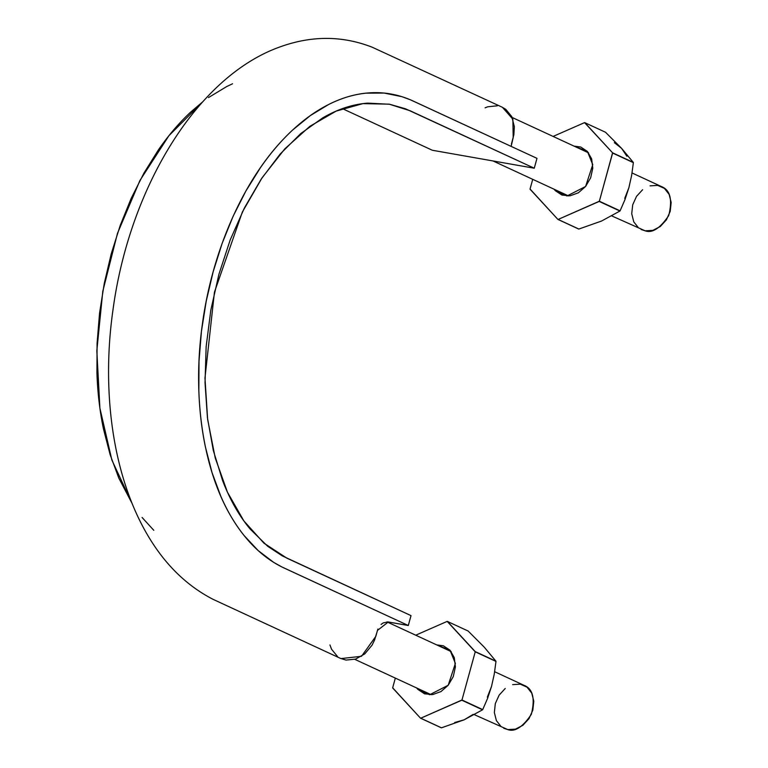 <?xml version="1.0" encoding="UTF-8"?>
<svg xmlns="http://www.w3.org/2000/svg" width="768" height="768" viewBox="0 0 768 768"><rect width="100%" height="100%" fill="white"/><g stroke="black" fill="none" stroke-linecap="round" stroke-linejoin="round"><path stroke-width="1.15" d="M632.045 172.963L661.43 186.566C670.243 189.984 672.672 199.661 668.707 215.597C660.125 228.317 652.291 233.395 645.197 230.832L611.827 215.942M650.054 185.866L657.706 185.395L664.406 188.39L669.139 194.39L671.174 202.474L670.205 211.421L666.384 219.859L660.288 226.512L652.848 230.371L645.197 230.832L641.155 229.517M638.496 227.837L633.763 221.846L631.728 213.754L632.698 204.816L636.518 196.368L642.614 189.715M374.698 639.734L372.163 644.957L374.736 639.629M494.659 671.731L524.045 685.334C532.858 688.752 535.286 698.429 531.322 714.365C522.749 727.085 514.906 732.163 507.811 729.6L474.442 714.71M512.669 684.634L520.33 684.163L527.021 687.158L531.754 693.158L533.789 701.242L532.819 710.189L528.998 718.627L522.902 725.28L515.462 729.139L507.811 729.6L503.77 728.285M501.11 726.605L496.387 720.614L494.352 712.522L495.312 703.584L499.133 695.136L505.229 688.483M329.942 644.957L331.546 649.219L337.555 656.563M340.522 658.397L346.013 660.086L355.584 659.107L364.733 653.923L372 645.245L374.573 640.032L377.923 629.03M381.062 624.451L383.251 622.896L387.955 621.936L408.298 625.507L411.014 615.629L282.288 555.888L267.715 546.298L250.157 529.056C239.078 515.789 229.901 499.622 222.595 480.576L213.312 450.461L207.427 417.715L205.027 382.656L206.15 346.627L210.826 310.109L218.899 274.339L230.189 239.952L244.406 207.955L261.187 179.126L280.157 154.051L300.758 133.546L322.646 117.926C337.603 109.21 352.608 104.275 367.67 103.133L389.664 104.256L405.667 108.854L534.259 168.221L536.976 158.342L410.486 99.84L401.904 96.662L384.134 93.062L365.808 93.158C353.405 94.474 341.021 98.246 328.646 104.486L310.387 115.546L292.714 129.955C281.165 140.659 270.326 153.341 260.218 168.01L245.875 191.04L233.117 216.269L222.154 243.341L213.139 271.824L206.208 301.267L201.456 331.21L199.008 361.21L198.845 390.806C199.507 410.458 201.696 429.168 205.402 446.938L212.035 472.598L220.771 496.147C227.29 511.133 235.027 524.227 243.984 535.411L258.125 550.541L273.629 562.339L281.827 566.928L408.298 625.507L411.014 615.629L286.848 558.154L263.904 543.139L243.84 520.886L227.434 492.163L215.232 457.958L207.648 419.491L204.97 378.058L214.445 292.147L242.352 212.045L262.128 177.715L284.88 148.79L309.84 126.346L336.154 111.101L362.899 103.622L389.136 104.16L410.083 110.746L534.259 168.221L536.976 158.342L412.8 100.867C392.208 91.488 370.512 90.134 347.712 96.826C324.922 103.786 303.274 118.128 282.768 139.843C242.266 182.582 211.747 252.864 202.205 325.363C192.192 397.834 203.376 470.698 231.773 517.728C246.154 541.613 263.597 558.384 284.122 568.032L408.298 625.507L388.32 621.984L377.443 630.422L375.811 636.355L361.507 656.294L340.944 658.589L213.13 599.366C188.669 586.762 168.221 567.61 151.786 541.91C113.078 481.517 101.107 393.235 112.915 310.368C129.014 189.475 196.051 76.512 280.32 46.8C311.808 35.472 342.442 35.616 372.211 47.222L502.416 107.299L512.87 119.203L513.197 137.587L511.133 146.381M232.56 83.77L226.733 86.534L208.464 97.584M202.55 101.981L190.79 111.994C179.242 122.698 168.413 135.379 158.294 150.048L143.962 173.078L131.203 198.317L120.24 225.379L111.226 253.862L104.285 283.306L99.542 313.258L97.085 343.258L96.922 372.845C97.584 392.506 99.773 411.216 103.478 428.976L110.122 454.637L118.848 478.186L131.981 503.232L111.869 460.042L99.898 408.192L96.826 350.774L102.797 291.293L117.485 233.328L139.968 180.413L168.912 135.715L202.55 101.981M142.07 517.459L153.792 530.323M342.394 108.634L432.336 150.259L534.259 168.221L432.336 150.259L342.394 108.634M511.411 144.144L513.859 134.698L514.349 126.73L511.814 116.669L505.795 109.325L502.003 107.107M497.338 105.802L487.776 106.781L485.098 107.827M487.325 697.162L491.501 686.506L494.266 674.074L495.984 661.421L475.238 651.821L495.936 661.181L484.186 647.098L468.134 631.027L447.389 621.427L468.134 631.027L484.186 647.098L495.936 661.181A50.602 40.07 114.8 0 1 495.984 661.421L494.266 674.074L491.501 686.506L487.565 698.419L482.717 709.594A50.602 40.07 114.8 0 1 482.544 709.805L464.16 719.808L441.475 727.814A50.602 40.07 114.8 0 1 441.264 727.786L420.73 718.214A50.602 40.07 114.8 0 1 420.518 718.186L392.717 688.022A50.602 40.07 114.8 0 1 392.669 687.782L420.518 718.186L441.264 727.786L420.73 718.214L461.971 699.994A50.602 40.07 114.8 0 1 461.808 700.205L420.73 718.214L441.475 727.814L464.16 719.808L473.174 714.394M495.936 661.181L475.2 651.581A50.602 40.07 114.8 0 1 475.238 651.821L447.178 621.389A50.602 40.07 114.8 0 1 447.389 621.427L475.2 651.581L495.936 661.181M454.646 722.525L464.16 719.808L482.544 709.805L461.808 700.205L482.717 709.594L461.971 699.994L475.238 651.821L461.971 699.994L482.717 709.594L487.565 698.419L491.501 686.506M392.669 687.782L395.338 678.106L392.669 687.782M415.718 635.194L447.178 621.389L415.718 635.194M417.878 689.395L424.55 693.821L432.662 694.589L440.966 691.584L448.205 685.258L453.274 676.589L455.405 666.883L454.272 657.619L450.038 650.218L443.357 645.792L436.656 644.89L450.038 650.218L455.376 663.408L448.205 685.258L429.638 694.752L417.878 689.395L416.707 687.994L417.878 689.395M626.909 156.269L621.571 148.33L605.52 132.259L584.774 122.659L605.52 132.259L621.571 148.33L633.322 162.413A50.602 40.07 114.8 0 1 633.37 162.653L631.651 175.306L628.886 187.728L624.95 199.651L620.102 210.826A50.602 40.07 114.8 0 1 619.93 211.037L601.546 221.04L578.861 229.046A50.602 40.07 114.8 0 1 578.65 229.018L558.115 219.446A50.602 40.07 114.8 0 1 557.904 219.418L530.093 189.254A50.602 40.07 114.8 0 1 530.054 189.014L557.904 219.418L578.65 229.018L558.115 219.446L599.357 201.226A50.602 40.07 114.8 0 1 599.194 201.437L558.115 219.446L578.861 229.046L601.546 221.04L619.93 211.037L599.194 201.437L620.102 210.826L599.357 201.226L612.586 152.813A50.602 40.07 114.8 0 1 612.624 153.053L599.357 201.226L620.102 210.826L624.95 199.651L628.877 187.738L624.71 198.394M628.877 187.738L631.651 175.306L633.37 162.653L612.624 153.053L633.322 162.413L612.586 152.813L584.563 122.621A50.602 40.07 114.8 0 1 584.774 122.659L612.586 152.813L633.322 162.413L621.571 148.33L614.362 142.666M530.054 189.014L532.723 179.338L530.054 189.014M553.104 136.426L584.563 122.621L553.104 136.426M555.254 190.627L561.936 195.053L570.048 195.821L578.352 192.816L585.59 186.49L590.659 177.821L592.79 168.115L591.648 158.851L587.424 151.45L580.742 147.024L574.042 146.122L587.424 151.45L592.752 164.64L585.59 186.49L567.024 195.984L555.254 190.627L554.093 189.226L555.254 190.627M512.198 117.494L588.586 152.851M493.008 160.954L568.637 195.955M386.957 621.888L451.21 651.619M354.816 659.347L431.251 694.723"/></g></svg>
